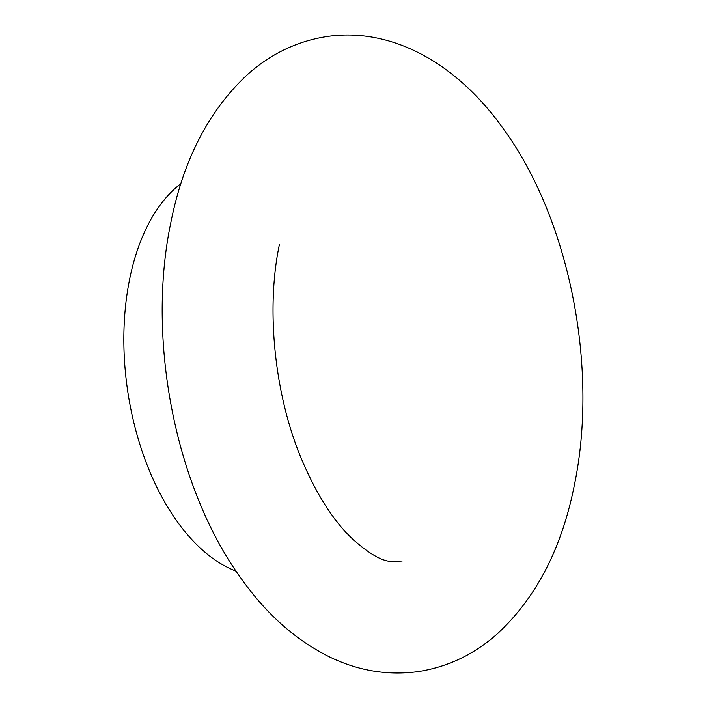 <?xml version="1.0" encoding="UTF-8"?>
<svg xmlns="http://www.w3.org/2000/svg" width="707" height="707" viewBox="0 0 707 707"><rect width="100%" height="100%" fill="white"/><g stroke="black" fill="none" stroke-linecap="round" stroke-linejoin="round"><path stroke-width="1.06" d="M236.103 571.194A205.357 117.495 -98.1 0 1 129.664 279.026A205.357 117.495 -98.1 0 1 180.93 183.634M279.424 244.419C265.85 308.181 274.236 393.507 301.041 457.933C315.72 492.947 332.467 519.557 351.273 537.788C366.73 551.981 379.403 559.829 389.31 561.331L402.15 561.985M417.766 671.65C447.619 667.108 474.247 654.408 497.648 633.534C536.145 597.769 561.667 548.517 574.225 485.789C598.891 368.665 569.824 219.621 503.198 128.594C457.429 64.178 392.641 27.043 327.341 36.472C297.488 41.015 270.861 53.723 247.459 74.589C208.963 110.354 183.431 159.605 170.882 222.343C145.978 340.544 175.849 491.188 243.721 582.029C268.519 616.08 297.417 641.187 330.425 657.342C358.714 670.855 387.834 675.618 417.766 671.65"/></g></svg>
